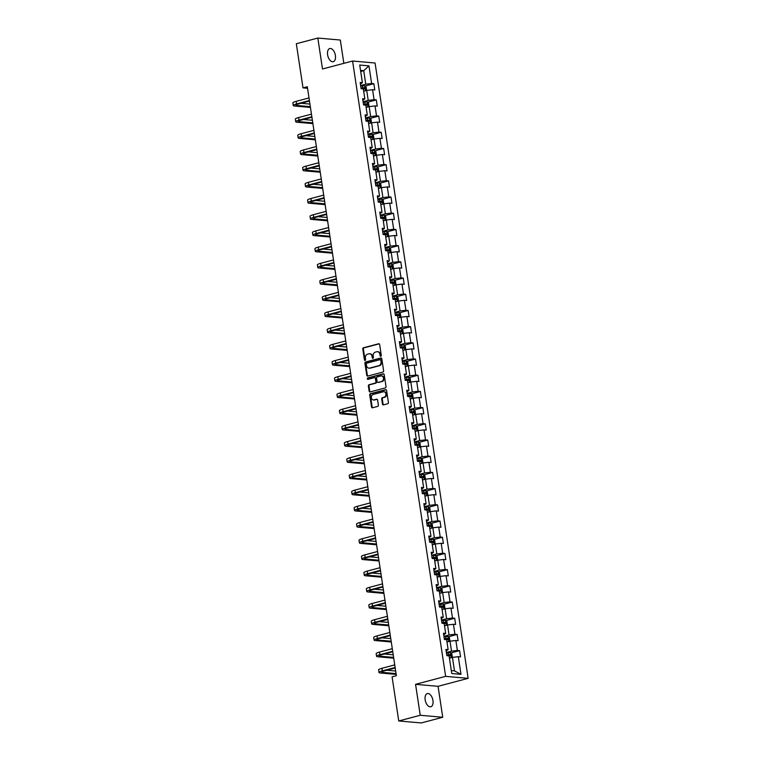 <?xml version="1.0" encoding="UTF-8"?>
<svg xmlns="http://www.w3.org/2000/svg" width="761" height="761" viewBox="0 0 761 761"><rect width="100%" height="100%" fill="white"/><g stroke="black" fill="none" stroke-linecap="round" stroke-linejoin="round"><path stroke-width="1.14" d="M380.804 356.262A0.732 0.599 -85 0 0 381.29 355.397L379.653 344.562A1.046 0.856 -85 0 0 378.655 343.763L363.473 347.787A1.046 0.856 -85 0 0 362.778 349.033L364.414 359.858A0.732 0.599 -85 0 0 365.603 359.553L365.385 358.146A3.339 2.74 -85 0 1 367.592 354.169L368.857 353.836A3.339 2.74 -85 0 1 369.646 353.77A3.339 2.74 -85 0 1 372.053 356.386L372.262 357.784A0.732 0.599 -85 0 0 373.442 357.47L373.232 356.072A3.339 2.74 -85 0 1 375.439 352.096L376.705 351.753A3.339 2.74 -85 0 1 377.494 351.687A3.339 2.74 -85 0 1 379.891 354.303L380.11 355.701A0.732 0.599 -85 0 0 380.804 356.262M432.952 700.51A6.811 3.748 75.2 0 0 427.311 693.585A6.811 3.748 75.2 0 0 425.161 699.825A6.811 3.748 75.2 0 0 430.802 706.76A6.811 3.748 75.2 0 0 432.952 700.51M335.392 55.477A6.811 3.748 75.2 0 0 329.76 48.552A6.811 3.748 75.2 0 0 327.611 54.792A6.811 3.748 75.2 0 0 333.251 61.717A6.811 3.748 75.2 0 0 335.392 55.477M382.469 404.081A1.046 0.856 -85 0 0 383.468 404.881L387.72 403.749A1.046 0.856 -85 0 0 388.414 402.502L386.598 390.479A1.046 0.856 -85 0 0 385.599 389.68L370.417 393.703A1.046 0.856 -85 0 0 369.722 394.949L371.539 406.973A1.046 0.856 -85 0 0 372.538 407.772L377.684 406.412A1.046 0.856 -85 0 0 378.379 405.166L377.599 400.02A1.046 0.856 -85 0 0 376.6 399.221L374.051 399.896A2.797 2.293 -85 0 1 373.394 399.953A2.797 2.293 -85 0 1 371.339 397.375A2.797 2.293 -85 0 1 373.223 394.445L383.221 391.801A2.797 2.293 -85 0 1 383.877 391.744A2.797 2.293 -85 0 1 385.922 394.322A2.797 2.293 -85 0 1 384.048 397.252L382.374 397.689A1.046 0.856 -85 0 0 381.689 398.935L382.469 404.081L383.078 404.139A1.046 0.856 -85 0 0 383.534 404.862M415.563 684.329L420.243 715.273L398.754 720.962L421.261 722.95L442.74 717.262L438.06 686.317L468.139 678.346L445.632 676.358L415.563 684.329L438.06 686.317M343.848 63.334L340.319 40.038L317.822 38.05L322.502 68.994L352.571 61.023L445.632 676.358M317.822 38.05L296.333 43.738L303.011 87.876L307.539 88.276M398.754 720.962L392.086 676.833L396.376 675.701L307.311 86.735L303.011 87.876M382.926 372.053A1.046 0.856 -85 0 0 383.62 370.807L381.803 358.783A1.046 0.856 -85 0 0 380.804 357.984L365.622 362.008A1.046 0.856 -85 0 0 364.928 363.254L366.754 375.278A1.046 0.856 -85 0 0 367.744 376.077L382.926 372.053M384.2 374.631L386.017 386.655A1.046 0.856 -85 0 1 385.323 387.901L370.141 391.925A1.046 0.856 -85 0 1 369.142 391.125L368.372 385.979A1.046 0.856 -85 0 1 369.056 384.733L375.211 383.106A1.046 0.856 -85 0 0 375.905 381.86L375.392 378.445A1.046 0.856 -85 0 0 374.393 377.656L367.982 379.349A0.732 0.599 -85 0 1 367.763 377.922L383.202 373.832A1.046 0.856 -85 0 1 384.2 374.631M468.139 678.346L375.078 63.011L352.571 61.023M459.596 650.645L457.38 650.455L455.868 640.486L458.093 640.676L457.152 634.446L454.926 634.255L453.423 624.286L455.639 624.477L454.697 618.246L452.481 618.056L450.969 608.087L453.195 608.277L452.253 602.046L450.027 601.856L448.524 591.887L450.74 592.087L449.799 585.856L447.582 585.656L446.07 575.687L448.296 575.887L447.344 569.656L445.128 569.456L443.625 559.487L445.841 559.687L444.9 553.456L442.683 553.257L441.171 543.287L443.387 543.487L442.445 537.256L440.229 537.057L438.726 527.097L440.942 527.287L440.001 521.057L437.784 520.866L436.272 510.897L438.488 511.088L437.546 504.857L435.33 504.667L433.818 494.698L436.043 494.888L435.102 488.657L432.876 488.467L431.373 478.498L433.589 478.688L432.648 472.467L430.431 472.267L428.919 462.298L431.145 462.498L430.203 456.267L427.977 456.067L426.474 446.098L428.69 446.298L427.749 440.067L425.532 439.868L424.02 429.898L426.246 430.098L425.304 423.867L423.078 423.668L421.575 413.699L423.791 413.898L422.85 407.668L420.633 407.468L419.121 397.508L421.347 397.699L420.405 391.468L418.179 391.278L416.676 381.309L418.892 381.499L417.951 375.268L415.734 375.078L414.222 365.109L416.448 365.299L415.506 359.068L413.28 358.878L411.777 348.909L413.994 349.109L413.052 342.878L410.835 342.678L409.323 332.709L411.539 332.909L410.598 326.678L408.381 326.479L406.878 316.509L409.095 316.709L408.153 310.478L405.936 310.279L404.424 300.31L406.64 300.509L405.699 294.279L403.482 294.079L401.979 284.11L404.196 284.31L403.254 278.079L401.028 277.889L399.525 267.92L401.741 268.11L400.8 261.879L398.583 261.689L397.071 251.72L399.297 251.91L398.355 245.679L396.129 245.489L394.626 235.52L396.842 235.71L395.901 229.489L393.684 229.289L392.172 219.32L394.398 219.52L393.456 213.289L391.23 213.09L389.727 203.12L391.944 203.32L391.002 197.089L388.785 196.89L387.273 186.921L389.499 187.12L388.557 180.89L386.331 180.69L384.828 170.721L387.045 170.921L386.103 164.69L383.886 164.49L382.374 154.531L384.6 154.721L383.658 148.49L381.432 148.3L379.929 138.331L382.146 138.521L381.204 132.29L378.988 132.1L377.475 122.131L379.701 122.321L378.75 116.091L376.533 115.9L375.03 105.931L377.247 106.131L376.305 99.9L374.089 99.701L372.576 89.731L374.793 89.931L373.851 83.7L371.634 83.501L368.961 65.846L359.725 65.037L362.388 82.683L360.172 82.492L361.114 88.723L363.33 88.913L364.842 98.882L362.617 98.692L363.568 104.923L365.784 105.113L367.287 115.082L365.071 114.892L366.012 121.123L368.229 121.313L369.741 131.282L367.525 131.082L368.467 137.313L370.683 137.513L372.186 147.482L369.97 147.282L370.911 153.513L373.128 153.712L374.64 163.682L372.424 163.482L373.366 169.713L375.582 169.912L377.095 179.881L374.869 179.682L375.81 185.912L378.036 186.112L379.539 196.081L377.323 195.881L378.265 202.112L380.481 202.302L381.993 212.271L379.768 212.081L380.709 218.312L382.935 218.502L384.438 228.471L382.222 228.281L383.163 234.512L385.38 234.702L386.892 244.671L384.666 244.481L385.608 250.702L387.834 250.902L389.337 260.871L387.121 260.671L388.062 266.902L390.279 267.101L391.791 277.071L389.565 276.871L390.507 283.102L392.733 283.301L394.236 293.27L392.02 293.071L392.961 299.301L395.178 299.501L396.69 309.47L394.464 309.27L395.406 315.501L397.632 315.701L399.135 325.66L396.919 325.47L397.86 331.701L400.077 331.891L401.589 341.86L399.373 341.67L400.315 347.901L402.531 348.091L404.034 358.06L401.818 357.87L402.759 364.1L404.976 364.291L406.488 374.26L404.272 374.06L405.213 380.291L407.43 380.49L408.933 390.46L406.716 390.26L407.658 396.491L409.884 396.69L411.387 406.659L409.171 406.46L410.112 412.69L412.329 412.89L413.841 422.859L411.615 422.659L412.557 428.89L414.783 429.09L416.286 439.059L414.07 438.859L415.011 445.09L417.228 445.28L418.74 455.249L416.514 455.059L417.456 461.29L419.682 461.48L421.185 471.449L418.969 471.259L419.91 477.489L422.127 477.68L423.639 487.649L421.413 487.459L422.355 493.689L424.581 493.879L426.084 503.849L423.867 503.649L424.809 509.88L427.026 510.079L428.538 520.048L426.312 519.849L427.254 526.079L429.48 526.279L430.983 536.248L428.766 536.048L429.708 542.279L431.925 542.479L433.437 552.448L431.211 552.248L432.162 558.479L434.379 558.679L435.882 568.638L433.665 568.448L434.607 574.679L436.824 574.869L438.336 584.838L436.12 584.648L437.061 590.878L439.278 591.069L440.781 601.038L438.564 600.848L439.506 607.078L441.722 607.268L443.235 617.238L441.019 617.047L441.96 623.269L444.177 623.468L445.68 633.437L443.463 633.238L444.405 639.468L446.631 639.668L448.134 649.637L445.917 649.437L446.859 655.668L449.076 655.868L451.749 673.514L460.985 674.332L458.322 656.676L460.538 656.876L459.596 650.645L450.845 652.967M446.973 641.98L449.998 641.181L451.511 651.15L446.374 652.51M446.155 651.016L448.134 649.637M451.511 651.15L457.38 650.455M449.998 641.181L455.868 640.486M444.529 625.78L447.554 624.981L449.057 634.95L443.929 636.31M443.701 634.817L445.68 633.437M449.057 634.95L454.926 634.255M447.554 624.981L453.423 624.286M442.274 609.532L445.099 608.781L446.612 618.75L441.475 620.11M441.256 618.626L443.235 617.238M446.612 618.75L452.481 618.056M445.099 608.781L450.969 608.087M439.63 593.38L442.655 592.581L444.158 602.55L439.03 603.911M438.802 602.427L440.781 601.038M444.158 602.55L450.027 601.856M442.655 592.581L448.524 591.887M437.375 577.133L440.2 576.381L441.713 586.351L436.576 587.711M436.357 586.227L438.336 584.838M441.713 586.351L447.582 585.656M440.2 576.381L446.07 575.687M434.731 560.99L437.756 560.182L439.259 570.151L434.131 571.511M433.903 570.027L435.882 568.638M439.259 570.151L445.128 569.456M437.756 560.182L443.625 559.487M432.277 544.79L435.302 543.991L436.814 553.96L431.677 555.311M431.458 553.827L433.437 552.448M436.814 553.96L442.683 553.257M435.302 543.991L441.171 543.287M429.832 528.591L432.847 527.792L434.36 537.761L429.233 539.121M429.004 537.627L430.983 536.248M434.36 537.761L440.229 537.057M432.847 527.792L438.726 527.097M427.378 512.391L430.403 511.592L431.906 521.561L426.778 522.921M426.56 521.428L428.538 520.048M431.906 521.561L437.784 520.866M430.403 511.592L436.272 510.897M425.123 496.143L427.948 495.392L429.461 505.361L424.334 506.721M424.105 505.237L426.084 503.849M429.461 505.361L435.33 504.667M427.948 495.392L433.818 494.698M422.479 479.991L425.504 479.192L427.007 489.161L421.879 490.522M421.651 489.038L423.639 487.649M427.007 489.161L432.876 488.467M425.504 479.192L431.373 478.498M420.224 463.744L423.049 462.992L424.562 472.962L419.435 474.322M419.206 472.838L421.185 471.449M424.562 472.962L430.431 472.267M423.049 462.992L428.919 462.298M417.58 447.601L420.605 446.793L422.108 456.762L416.98 458.122M416.752 456.638L418.74 455.249M422.108 456.762L427.977 456.067M420.605 446.793L426.474 446.098M415.125 431.401L418.15 430.602L419.663 440.562L414.526 441.922M414.307 440.438L416.286 439.059M419.663 440.562L425.532 439.868M418.15 430.602L424.02 429.898M412.681 415.202L415.706 414.403L417.209 424.372L412.082 425.722M411.853 424.238L413.841 422.859M417.209 424.372L423.078 423.668M415.706 414.403L421.575 413.699M410.227 399.002L413.252 398.203L414.764 408.172L409.627 409.532M409.408 408.039L411.387 406.659M414.764 408.172L420.633 407.468M413.252 398.203L419.121 397.508M407.782 382.802L410.807 382.003L412.31 391.972L407.183 393.332M406.954 391.839L408.933 390.46M412.31 391.972L418.179 391.278M410.807 382.003L416.676 381.309M405.328 366.602L408.353 365.803L409.865 375.772L404.728 377.133M404.51 375.649L406.488 374.26M409.865 375.772L415.734 375.078M408.353 365.803L414.222 365.109M402.883 350.402L405.908 349.603L407.411 359.572L402.284 360.933M402.055 359.449L404.034 358.06M407.411 359.572L413.28 358.878M405.908 349.603L411.777 348.909M400.429 334.212L403.454 333.404L404.966 343.373L399.829 344.733M399.611 343.249L401.589 341.86M404.966 343.373L410.835 342.678M403.454 333.404L409.323 332.709M397.984 318.012L401.009 317.204L402.512 327.173L397.385 328.533M397.156 327.049L399.135 325.66M402.512 327.173L408.381 326.479M401.009 317.204L406.878 316.509M395.53 301.813L398.555 301.014L400.058 310.973L394.93 312.333M394.712 310.849L396.69 309.47M400.058 310.973L405.936 310.279M398.555 301.014L404.424 300.31M393.085 285.613L396.101 284.814L397.613 294.783L392.486 296.143M392.257 294.65L394.236 293.27M397.613 294.783L403.482 294.079M396.101 284.814L401.979 284.11M390.831 269.365L393.656 268.614L395.159 278.583L390.032 279.943M389.803 278.45L391.791 277.071M395.159 278.583L401.028 277.889M393.656 268.614L399.525 267.92M388.177 253.213L391.202 252.414L392.714 262.383L387.587 263.744M387.359 262.25L389.337 260.871M392.714 262.383L398.583 261.689M391.202 252.414L397.071 251.72M385.932 236.966L388.757 236.214L390.26 246.184L385.133 247.544M384.904 246.06L386.892 244.671M390.26 246.184L396.129 245.489M388.757 236.214L394.626 235.52M383.278 220.814L386.303 220.015L387.815 229.984L382.688 231.344M382.46 229.86L384.438 228.471M387.815 229.984L393.684 229.289M386.303 220.015L392.172 219.32M380.833 204.623L383.858 203.815L385.361 213.784L380.234 215.144M380.005 213.66L381.993 212.271M385.361 213.784L391.23 213.09M383.858 203.815L389.727 203.12M378.379 188.424L381.404 187.615L382.916 197.584L377.779 198.944M377.561 197.46L379.539 196.081M382.916 197.584L388.785 196.89M381.404 187.615L387.273 186.921M375.934 172.224L378.959 171.425L380.462 181.394L375.335 182.745M375.106 181.261L377.095 179.881M380.462 181.394L386.331 180.69M378.959 171.425L384.828 170.721M373.68 155.976L376.505 155.225L378.017 165.194L372.88 166.554M372.662 165.061L374.64 163.682M378.017 165.194L383.886 164.49M376.505 155.225L382.374 154.531M371.035 139.824L374.06 139.025L375.563 148.994L370.436 150.355M370.207 148.861L372.186 147.482M375.563 148.994L381.432 148.3M374.06 139.025L379.929 138.331M368.581 123.624L371.606 122.825L373.118 132.794L367.982 134.155M367.763 132.671L369.741 131.282M373.118 132.794L378.988 132.1M371.606 122.825L377.475 122.131M366.136 107.425L369.161 106.626L370.664 116.595L365.537 117.955M365.309 116.471L367.287 115.082M370.664 116.595L376.533 115.9M369.161 106.626L375.03 105.931M363.682 91.234L366.707 90.426L368.219 100.395L363.083 101.755M362.864 100.271L364.842 98.882M368.219 100.395L374.089 99.701M366.707 90.426L372.576 89.731M360.695 71.505L363.72 70.697L365.765 84.195L360.638 85.555M360.41 84.071L362.388 82.683M365.765 84.195L371.634 83.501M360.533 70.421L363.72 70.697L368.961 65.846M420.243 715.273L442.74 717.262M451.302 670.593L454.488 670.879L452.453 657.38L449.428 658.179M454.488 670.879L460.985 674.332M452.453 657.38L458.322 656.676M365.099 86.022L373.851 83.7M367.553 102.212L376.305 99.9M369.998 118.412L378.75 116.091M372.452 134.611L381.204 132.29M374.897 150.811L383.658 148.49M377.351 167.011L386.103 164.69M379.796 183.211L388.557 180.89M382.25 199.411L391.002 197.089M384.705 215.601L393.456 213.289M387.149 231.801L395.901 229.489M389.603 248L398.355 245.679M392.048 264.2L400.8 261.879M394.502 280.4L403.254 278.079M396.947 296.6L405.699 294.279M399.401 312.8L408.153 310.478M401.846 328.999L410.598 326.678M404.3 345.19L413.052 342.878M406.745 361.389L415.506 359.068M409.199 377.589L417.951 375.268M411.644 393.789L420.405 391.468M414.098 409.989L422.85 407.668M416.552 426.189L425.304 423.867M418.997 442.388L427.749 440.067M421.451 458.579L430.203 456.267M423.896 474.778L432.648 472.467M426.35 490.978L435.102 488.657M428.795 507.178L437.546 504.857M431.249 523.378L440.001 521.057M433.694 539.578L442.445 537.256M436.148 555.777L444.9 553.456M438.593 571.977L447.344 569.656M441.047 588.167L449.799 585.856M443.492 604.367L452.253 602.046M445.946 620.567L454.697 618.246M448.391 636.767L457.152 634.446M380.947 356.205A0.732 0.599 -85 0 1 380.719 355.758L380.5 354.36A3.339 2.74 -85 0 0 378.093 351.744A3.339 2.74 -85 0 0 377.789 351.734M369.951 353.817A3.339 2.74 -85 0 1 370.255 353.817A3.339 2.74 -85 0 1 372.662 356.433L372.871 357.841A0.732 0.599 -85 0 0 373.099 358.279M379.197 343.839L364.081 347.844A1.046 0.856 -85 0 0 363.387 349.09L365.023 359.915A0.732 0.599 -85 0 0 365.261 360.362M381.347 358.06L366.231 362.065A1.046 0.856 -85 0 0 365.537 363.301L367.354 375.335A1.046 0.856 -85 0 0 367.82 376.058M380.785 360.219A0.732 0.599 -85 0 0 380.091 359.658L366.764 363.187A0.732 0.599 -85 0 0 366.279 364.062L366.507 365.537A3.339 2.74 -85 0 0 368.914 368.153A3.339 2.74 -85 0 0 369.694 368.086L378.807 365.67A3.339 2.74 -85 0 0 381.014 361.694L380.785 360.219L381.394 360.267A0.732 0.599 -85 0 0 380.7 359.715M369.218 368.162A3.339 2.74 -85 0 0 369.523 368.21A3.339 2.74 -85 0 0 370.303 368.134L369.694 368.086M381.394 360.267L381.622 361.751A3.339 2.74 -85 0 1 379.416 365.727L370.303 368.134M375.002 377.703A1.046 0.856 -85 0 1 376.001 378.502L376.514 381.917A1.046 0.856 -85 0 1 375.82 383.163L369.665 384.79A1.046 0.856 -85 0 0 368.98 386.036L369.751 391.183A1.046 0.856 -85 0 0 370.217 391.905M383.744 373.908L368.372 377.979A0.732 0.599 -85 0 0 368.143 379.311M381.603 381.413A2.797 2.293 -85 0 0 383.487 378.483A2.797 2.293 -85 0 0 381.442 375.905A2.797 2.293 -85 0 0 380.776 375.963L377.256 376.895A1.046 0.856 -85 0 0 376.571 378.131L377.085 381.546A1.046 0.856 -85 0 0 378.084 382.345L382.212 381.47A2.797 2.293 -85 0 0 384.096 378.54A2.797 2.293 -85 0 0 382.041 375.953A2.797 2.293 -85 0 0 381.737 375.953M378.207 382.355A1.046 0.856 -85 0 0 378.693 382.403L378.084 382.345M382.212 381.47L378.693 382.403M384.181 391.791A2.797 2.293 -85 0 1 384.486 391.791A2.797 2.293 -85 0 1 386.531 394.379A2.797 2.293 -85 0 1 384.647 397.299L382.983 397.746A1.046 0.856 -85 0 0 382.298 398.992L383.078 404.139M373.699 399.963A2.797 2.293 -85 0 0 374.003 400.01A2.797 2.293 -85 0 0 374.659 399.953L374.051 399.896M377.142 399.297L374.659 399.953M386.141 389.756L371.026 393.76A1.046 0.856 -85 0 0 370.331 395.007L372.148 407.03A1.046 0.856 -85 0 0 372.605 407.753M365.699 90.702L366.545 89.95L366.079 86.83L364.7 85.689L360.714 86.098M365.071 90.863L363.644 90.968M363.349 88.989L364.633 88.894L364.443 87.648L361.018 88.067M361.047 88.286L363.206 87.972L363.397 89.218M310.44 107.425L294.707 106.036A7.981 1.303 -8.6 0 1 293.251 105.522L292.861 102.925A7.981 1.303 -8.6 0 1 296.191 101.337L309.004 97.941M293.251 105.522A7.981 1.303 -8.6 0 1 296.59 103.934L309.394 100.538M309.47 101.051L298.112 104.067A5.317 0.866 171.4 0 0 295.886 105.132A5.317 0.866 171.4 0 0 296.857 105.475L310.317 106.654M301.061 103.277L309.927 104.067M368.143 106.892L368.999 106.14L368.524 103.03L367.154 101.888L363.168 102.288M367.515 107.063L366.089 107.158M365.794 105.189L367.078 105.094L366.888 103.848L363.463 104.267M363.501 104.485L365.651 104.171L365.841 105.418M370.597 123.092L371.444 122.34L370.978 119.23L369.599 118.079L365.613 118.488M369.97 123.263L368.543 123.358M368.248 121.389L369.532 121.294L369.342 120.048L365.917 120.466M365.946 120.685L368.105 120.371L368.295 121.617M312.885 123.624L297.151 122.236A7.981 1.303 -8.6 0 1 295.706 121.722L295.316 119.125A7.981 1.303 -8.6 0 1 298.645 117.536L311.449 114.14M295.706 121.722A7.981 1.303 -8.6 0 1 299.035 120.124L311.839 116.737M311.924 117.251L300.557 120.267A5.317 0.866 171.4 0 0 298.341 121.322A5.317 0.866 171.4 0 0 299.301 121.665L312.771 122.854M303.515 119.477L312.381 120.257M315.339 139.824L299.606 138.435A7.981 1.303 -8.6 0 1 298.16 137.922L297.76 135.325A7.981 1.303 -8.6 0 1 301.099 133.727L313.903 130.34M298.16 137.922A7.981 1.303 -8.6 0 1 301.489 136.324L314.293 132.937M314.369 133.451L303.011 136.457A5.317 0.866 171.4 0 0 300.785 137.522A5.317 0.866 171.4 0 0 301.756 137.865L315.216 139.054M305.96 135.677L314.826 136.457M373.042 139.292L373.898 138.54L373.423 135.429L372.053 134.278L368.067 134.687M372.414 139.463L370.997 139.558M370.693 137.589L371.977 137.484L371.787 136.238L368.362 136.666M368.4 136.885L370.55 136.571L370.74 137.817M375.496 155.491L376.353 154.74L375.877 151.629L374.507 150.478L370.512 150.887M374.869 155.653L373.442 155.758M373.147 153.789L374.431 153.684L374.241 152.438L370.816 152.856M370.845 153.085L373.004 152.771L373.194 154.017M377.941 171.691L378.797 170.94L378.331 167.82L376.952 166.678L372.966 167.087M377.313 171.853L375.896 171.957M375.592 169.988L376.876 169.884L376.685 168.638L373.261 169.056M373.299 169.284L375.449 168.971L375.639 170.217M317.784 156.024L302.05 154.635A7.981 1.303 -8.6 0 1 300.605 154.122L300.215 151.525A7.981 1.303 -8.6 0 1 303.544 149.927L316.348 146.54M300.605 154.122A7.981 1.303 -8.6 0 1 303.934 152.523L316.747 149.127M316.823 149.651L305.456 152.657A5.317 0.866 171.4 0 0 303.239 153.722A5.317 0.866 171.4 0 0 304.2 154.064L317.67 155.254M308.414 151.877L317.28 152.657M320.238 172.224L304.505 170.835A7.981 1.303 -8.6 0 1 303.059 170.321L302.659 167.724A7.981 1.303 -8.6 0 1 305.998 166.126L318.802 162.73M303.059 170.321A7.981 1.303 -8.6 0 1 306.388 168.723L319.192 165.327M319.268 165.85L307.91 168.856A5.317 0.866 171.4 0 0 305.684 169.922A5.317 0.866 171.4 0 0 306.654 170.264L320.115 171.453M310.859 168.076L319.725 168.856M322.683 188.424L306.949 187.035A7.981 1.303 -8.6 0 1 305.503 186.521L305.113 183.924A7.981 1.303 -8.6 0 1 308.443 182.326L321.247 178.93M305.503 186.521A7.981 1.303 -8.6 0 1 308.833 184.923L321.646 181.527M321.722 182.05L310.355 185.056A5.317 0.866 171.4 0 0 308.138 186.122A5.317 0.866 171.4 0 0 309.099 186.464L322.569 187.653M313.313 184.276L322.179 185.056M325.137 204.614L309.404 203.235A7.981 1.303 -8.6 0 1 307.958 202.721L307.558 200.124A7.981 1.303 -8.6 0 1 310.897 198.526L323.701 195.13M307.958 202.721A7.981 1.303 -8.6 0 1 311.287 201.123L324.091 197.727M324.167 198.241L312.809 201.256A5.317 0.866 171.4 0 0 310.583 202.321A5.317 0.866 171.4 0 0 311.553 202.664L325.014 203.853M315.767 200.476L324.624 201.256M327.582 220.814L311.848 219.434A7.981 1.303 -8.6 0 1 310.402 218.911L310.012 216.324A7.981 1.303 -8.6 0 1 313.342 214.726L326.146 211.33M310.402 218.911A7.981 1.303 -8.6 0 1 313.732 217.323L326.545 213.927M326.621 214.44L315.254 217.456A5.317 0.866 171.4 0 0 313.037 218.521A5.317 0.866 171.4 0 0 313.998 218.864L327.468 220.043M318.212 216.666L327.078 217.456M330.036 237.013L314.303 235.625A7.981 1.303 -8.6 0 1 312.857 235.111L312.457 232.514A7.981 1.303 -8.6 0 1 315.796 230.925L328.6 227.529M312.857 235.111A7.981 1.303 -8.6 0 1 316.186 233.522L328.99 230.126M329.066 230.64L317.708 233.656A5.317 0.866 171.4 0 0 315.482 234.721A5.317 0.866 171.4 0 0 316.452 235.063L329.922 236.243M320.666 232.866L329.523 233.646M332.481 253.213L316.757 251.824A7.981 1.303 -8.6 0 1 315.301 251.311L314.911 248.714A7.981 1.303 -8.6 0 1 318.241 247.125L331.054 243.729M315.301 251.311A7.981 1.303 -8.6 0 1 318.64 249.713L331.444 246.326M331.52 246.84L320.153 249.855A5.317 0.866 171.4 0 0 317.936 250.911A5.317 0.866 171.4 0 0 318.897 251.254L332.367 252.443M323.111 249.066L331.977 249.846M334.935 269.413L319.201 268.024A7.981 1.303 -8.6 0 1 317.756 267.511L317.366 264.914A7.981 1.303 -8.6 0 1 320.695 263.316L333.499 259.929M317.756 267.511A7.981 1.303 -8.6 0 1 321.085 265.912L333.889 262.526M333.974 263.04L322.607 266.046A5.317 0.866 171.4 0 0 320.381 267.111A5.317 0.866 171.4 0 0 321.351 267.453L334.821 268.643M325.565 265.266L334.421 266.046M337.38 285.613L321.656 284.224A7.981 1.303 -8.6 0 1 320.2 283.71L319.81 281.113A7.981 1.303 -8.6 0 1 323.14 279.515L335.953 276.129M320.2 283.71A7.981 1.303 -8.6 0 1 323.539 282.112L336.343 278.716M336.419 279.239L325.052 282.245A5.317 0.866 171.4 0 0 322.835 283.311A5.317 0.866 171.4 0 0 323.796 283.653L337.266 284.842M328.01 281.465L336.876 282.245M339.834 301.813L324.1 300.424A7.981 1.303 -8.6 0 1 322.654 299.91L322.264 297.313A7.981 1.303 -8.6 0 1 325.594 295.715L338.398 292.319M322.654 299.91A7.981 1.303 -8.6 0 1 325.984 298.312L338.788 294.916M338.873 295.439L327.506 298.445A5.317 0.866 171.4 0 0 325.28 299.511A5.317 0.866 171.4 0 0 326.25 299.853L339.72 301.042M330.464 297.665L339.32 298.445M342.279 318.012L326.555 316.624A7.981 1.303 -8.6 0 1 325.099 316.11L324.709 313.513A7.981 1.303 -8.6 0 1 328.039 311.915L340.852 308.519M325.099 316.11A7.981 1.303 -8.6 0 1 328.438 314.512L341.242 311.116M341.318 311.63L329.96 314.645A5.317 0.866 171.4 0 0 327.734 315.71A5.317 0.866 171.4 0 0 328.695 316.053L342.165 317.242M332.909 313.865L341.775 314.645M344.733 334.203L328.999 332.823A7.981 1.303 -8.6 0 1 327.553 332.31L327.163 329.713A7.981 1.303 -8.6 0 1 330.493 328.115L343.297 324.719M327.553 332.31A7.981 1.303 -8.6 0 1 330.883 330.712L343.687 327.316M343.772 327.829L332.405 330.845A5.317 0.866 171.4 0 0 330.188 331.91A5.317 0.866 171.4 0 0 331.149 332.253L344.619 333.442M335.363 330.065L344.229 330.845M347.187 350.402L331.454 349.014A7.981 1.303 -8.6 0 1 329.998 348.5L329.608 345.913A7.981 1.303 -8.6 0 1 332.938 344.314L345.751 340.918M329.998 348.5A7.981 1.303 -8.6 0 1 333.337 346.911L346.141 343.515M346.217 344.029L334.859 347.045A5.317 0.866 171.4 0 0 332.633 348.11A5.317 0.866 171.4 0 0 333.603 348.452L347.064 349.632M337.808 346.255L346.674 347.045M349.632 366.602L333.898 365.213A7.981 1.303 -8.6 0 1 332.452 364.7L332.062 362.103A7.981 1.303 -8.6 0 1 335.392 360.514L348.196 357.118M332.452 364.7A7.981 1.303 -8.6 0 1 335.782 363.111L348.595 359.715M348.671 360.229L337.304 363.244A5.317 0.866 171.4 0 0 335.087 364.3A5.317 0.866 171.4 0 0 336.048 364.643L349.518 365.832M340.262 362.455L349.128 363.235M352.086 382.802L336.352 381.413A7.981 1.303 -8.6 0 1 334.907 380.9L334.507 378.303A7.981 1.303 -8.6 0 1 337.846 376.705L350.65 373.318M334.907 380.9A7.981 1.303 -8.6 0 1 338.236 379.301L351.04 375.915M351.116 376.429L339.758 379.435A5.317 0.866 171.4 0 0 337.532 380.5A5.317 0.866 171.4 0 0 338.502 380.842L351.963 382.032M342.707 378.655L351.572 379.435M354.531 399.002L338.797 397.613A7.981 1.303 -8.6 0 1 337.351 397.099L336.961 394.502A7.981 1.303 -8.6 0 1 340.291 392.904L353.094 389.518M337.351 397.099A7.981 1.303 -8.6 0 1 340.681 395.501L353.494 392.115M353.57 392.628L342.203 395.634A5.317 0.866 171.4 0 0 339.986 396.7A5.317 0.866 171.4 0 0 340.947 397.042L354.417 398.231M345.161 394.854L354.027 395.634M356.985 415.202L341.251 413.813A7.981 1.303 -8.6 0 1 339.806 413.299L339.406 410.702A7.981 1.303 -8.6 0 1 342.745 409.104L355.549 405.708M339.806 413.299A7.981 1.303 -8.6 0 1 343.135 411.701L355.939 408.305M356.015 408.828L344.657 411.834A5.317 0.866 171.4 0 0 342.431 412.9A5.317 0.866 171.4 0 0 343.401 413.242L356.861 414.431M347.606 411.054L356.471 411.834M359.43 431.401L343.696 430.013A7.981 1.303 -8.6 0 1 342.25 429.499L341.86 426.902A7.981 1.303 -8.6 0 1 345.19 425.304L357.993 421.908M342.25 429.499A7.981 1.303 -8.6 0 1 345.58 427.901L358.393 424.505M358.469 425.028L347.102 428.034A5.317 0.866 171.4 0 0 344.885 429.099A5.317 0.866 171.4 0 0 345.846 429.442L359.316 430.631M350.06 427.254L358.926 428.034M361.884 447.592L346.15 446.212A7.981 1.303 -8.6 0 1 344.704 445.699L344.305 443.102A7.981 1.303 -8.6 0 1 347.644 441.504L360.448 438.108M344.704 445.699A7.981 1.303 -8.6 0 1 348.034 444.101L360.838 440.705M360.914 441.218L349.556 444.234A5.317 0.866 171.4 0 0 347.33 445.299A5.317 0.866 171.4 0 0 348.3 445.642L361.77 446.831M352.514 443.454L361.37 444.234M380.395 187.891L381.251 187.139L380.776 184.019L379.406 182.878L375.411 183.287M379.768 188.053L378.341 188.157M378.046 186.179L379.33 186.084L379.14 184.837L375.715 185.256M375.744 185.484L377.903 185.161L378.093 186.407M382.84 204.091L383.696 203.339L383.23 200.219L381.851 199.078L377.865 199.487M382.212 204.252L380.795 204.357M380.49 202.378L381.775 202.283L381.584 201.037L378.16 201.456M378.198 201.675L380.348 201.361L380.538 202.607M385.294 220.281L386.15 219.529L385.675 216.419L384.305 215.277L380.31 215.677M384.666 220.452L383.24 220.557M382.945 218.578L384.229 218.483L384.039 217.237L380.614 217.656M380.643 217.874L382.802 217.56L382.992 218.807M387.739 236.481L388.595 235.729L388.129 232.619L386.75 231.468L382.764 231.877M387.111 236.652L385.694 236.747M385.389 234.778L386.674 234.683L386.493 233.437L383.059 233.855M383.097 234.074L385.256 233.76L385.437 235.006M390.193 252.681L391.049 251.929L390.574 248.818L389.204 247.667L385.218 248.076M389.565 252.852L388.139 252.947M387.844 250.978L389.128 250.873L388.938 249.627L385.513 250.055M385.542 250.274L387.701 249.96L387.891 251.206M392.638 268.88L393.494 268.129L393.028 265.018L391.649 263.867L387.663 264.276M392.01 269.052L390.593 269.147M390.288 267.178L391.573 267.073L391.392 265.827L387.958 266.245M387.996 266.474L390.155 266.16L390.336 267.406M395.092 285.08L395.948 284.329L395.473 281.209L394.103 280.067L390.117 280.476M394.464 285.242L393.037 285.346M392.743 283.377L394.027 283.273L393.837 282.027L390.412 282.445M390.45 282.673L392.6 282.36L392.79 283.606M397.537 301.28L398.393 300.528L397.927 297.408L396.548 296.267L392.562 296.676M396.919 301.442L395.492 301.546M395.187 299.577L396.471 299.473L396.291 298.226L392.866 298.645M392.895 298.873L395.054 298.559L395.235 299.796M399.991 317.48L400.847 316.728L400.372 313.608L399.002 312.467L395.016 312.876M399.363 317.641L397.936 317.746M397.642 315.767L398.926 315.672L398.735 314.426L395.311 314.845M395.349 315.064L397.499 314.75L397.689 315.996M402.445 333.679L403.292 332.928L402.826 329.808L401.447 328.666L397.461 329.075M401.818 333.841L400.391 333.946M400.096 331.967L401.38 331.872L401.19 330.626L397.765 331.045M397.794 331.263L399.953 330.949L400.143 332.196M404.89 349.87L405.746 349.118L405.271 346.008L403.901 344.866L399.915 345.266M404.262 350.041L402.835 350.146M402.54 348.167L403.825 348.072L403.634 346.826L400.21 347.244M400.248 347.463L402.398 347.149L402.588 348.395M407.344 366.07L408.191 365.318L407.725 362.207L406.355 361.056L402.36 361.465M406.716 366.241L405.29 366.336M404.995 364.367L406.279 364.272L406.089 363.026L402.664 363.444M402.693 363.663L404.852 363.349L405.042 364.595M409.789 382.269L410.645 381.518L410.169 378.407L408.8 377.256L404.814 377.665M409.161 382.441L407.744 382.536M407.439 380.567L408.724 380.462L408.533 379.216L405.109 379.644M405.147 379.863L407.297 379.549L407.487 380.795M412.243 398.469L413.099 397.718L412.624 394.607L411.254 393.456L407.259 393.865M411.615 398.631L410.189 398.735M409.894 396.766L411.178 396.662L410.988 395.416L407.563 395.834M407.592 396.062L409.751 395.749L409.941 396.995M414.688 414.669L415.544 413.917L415.078 410.797L413.699 409.656L409.713 410.065M414.06 414.831L412.643 414.935M412.338 412.966L413.623 412.862L413.432 411.615L410.008 412.034M410.046 412.262L412.196 411.948L412.386 413.194M417.142 430.869L417.998 430.117L417.523 426.997L416.181 425.884L412.158 426.265M416.514 431.03L415.087 431.135M414.793 429.156L416.077 429.061L415.887 427.815L412.462 428.234M412.491 428.462L414.65 428.139L414.84 429.385M416.181 425.884L416.942 430.916M419.587 447.068L420.443 446.317L419.977 443.197L418.598 442.055L414.612 442.464M418.959 447.23L417.542 447.335M417.237 445.356L418.521 445.261L418.331 444.015L414.907 444.434M414.945 444.652L417.095 444.338L417.285 445.585M422.041 463.259L422.897 462.517L422.422 459.397L421.08 458.284L417.066 458.655M421.413 463.43L419.986 463.535M419.692 461.556L420.976 461.461L420.785 460.215L417.361 460.633M417.389 460.852L419.549 460.538L419.739 461.784M421.08 458.284L421.841 463.316M424.486 479.459L425.342 478.707L424.876 475.596L423.497 474.445L419.511 474.854M423.858 479.63L422.441 479.725M422.136 477.756L423.42 477.661L423.24 476.415L419.806 476.833M419.844 477.052L422.003 476.738L422.184 477.984M426.94 495.658L427.796 494.907L427.321 491.796L425.979 490.674L421.965 491.054M426.312 495.83L424.885 495.925M424.59 493.956L425.875 493.851L425.684 492.605L422.26 493.033M422.288 493.252L424.448 492.938L424.638 494.184M425.979 490.674L426.74 495.715M364.329 463.791L348.595 462.412A7.981 1.303 -8.6 0 1 347.149 461.889L346.759 459.302A7.981 1.303 -8.6 0 1 350.089 457.703L362.892 454.307M347.149 461.889A7.981 1.303 -8.6 0 1 350.479 460.3L363.292 456.904M363.368 457.418L352.001 460.434A5.317 0.866 171.4 0 0 349.784 461.499A5.317 0.866 171.4 0 0 350.745 461.841L364.215 463.03M354.959 459.644L363.825 460.434M366.783 479.991L351.049 478.602A7.981 1.303 -8.6 0 1 349.603 478.089L349.204 475.492A7.981 1.303 -8.6 0 1 352.543 473.903L365.347 470.507M349.603 478.089A7.981 1.303 -8.6 0 1 352.933 476.5L365.737 473.104M365.813 473.618L354.455 476.633A5.317 0.866 171.4 0 0 352.229 477.699A5.317 0.866 171.4 0 0 353.199 478.041L366.669 479.221M357.413 475.844L366.269 476.624M369.228 496.191L353.504 494.802A7.981 1.303 -8.6 0 1 352.048 494.289L351.658 491.692A7.981 1.303 -8.6 0 1 354.987 490.103L367.801 486.707M352.048 494.289A7.981 1.303 -8.6 0 1 355.387 492.69L368.191 489.304M368.267 489.818L356.899 492.833A5.317 0.866 171.4 0 0 354.683 493.889A5.317 0.866 171.4 0 0 355.644 494.231L369.114 495.421M359.858 492.044L368.724 492.824M371.682 512.391L355.948 511.002A7.981 1.303 -8.6 0 1 354.502 510.488L354.112 507.891A7.981 1.303 -8.6 0 1 357.442 506.293L370.246 502.907M354.502 510.488A7.981 1.303 -8.6 0 1 357.832 508.89L370.636 505.504M370.721 506.017L359.354 509.023A5.317 0.866 171.4 0 0 357.128 510.089A5.317 0.866 171.4 0 0 358.098 510.431L371.568 511.62M362.312 508.243L371.168 509.023M429.385 511.858L430.241 511.107L429.775 507.996L428.395 506.845L424.41 507.254M428.757 512.029L427.34 512.124M427.035 510.155L428.319 510.051L428.139 508.805L424.705 509.223M424.743 509.451L426.902 509.138L427.083 510.384M431.839 528.058L432.695 527.306L432.219 524.196L430.85 523.045L426.864 523.454M431.211 528.22L429.784 528.324M429.489 526.355L430.774 526.251L430.583 525.004L427.159 525.423M427.197 525.651L429.347 525.337L429.537 526.583M434.293 544.258L435.14 543.506L434.674 540.386L433.294 539.245L429.309 539.654M433.665 544.419L432.238 544.524M431.944 542.555L433.218 542.45L433.038 541.204L429.613 541.623M429.642 541.851L431.801 541.537L431.991 542.783M436.738 560.457L437.594 559.706L437.118 556.586L435.749 555.444L431.763 555.853M436.11 560.619L434.683 560.724M434.388 558.745L435.673 558.65L435.482 557.404L432.058 557.823M432.096 558.051L434.246 557.727L434.436 558.974M439.192 576.657L440.039 575.906L439.573 572.786L438.193 571.644L434.208 572.053M438.564 576.819L437.137 576.924M436.843 574.945L438.127 574.85L437.936 573.604L434.512 574.022M434.541 574.241L436.7 573.927L436.89 575.173M441.637 592.848L442.493 592.096L442.017 588.985L440.648 587.844L436.662 588.243M441.009 593.019L439.582 593.123M439.287 591.145L440.571 591.05L440.381 589.804L436.957 590.222M436.995 590.441L439.145 590.127L439.335 591.373M444.091 609.047L444.938 608.296L444.472 605.185L443.102 604.034L439.107 604.443M443.463 609.219L442.036 609.314M441.741 607.345L443.026 607.249L442.835 606.003L439.411 606.422M439.439 606.641L441.599 606.327L441.789 607.573M446.536 625.247L447.392 624.496L446.916 621.385L445.546 620.234L441.561 620.643M445.908 625.418L444.491 625.513M444.186 623.544L445.47 623.44L445.28 622.194L441.856 622.622M441.894 622.84L444.044 622.527L444.234 623.773M374.127 528.591L358.402 527.202A7.981 1.303 -8.6 0 1 356.947 526.688L356.557 524.091A7.981 1.303 -8.6 0 1 359.886 522.493L372.7 519.107M356.947 526.688A7.981 1.303 -8.6 0 1 360.286 525.09L373.09 521.694M373.166 522.217L361.798 525.223A5.317 0.866 171.4 0 0 359.582 526.289A5.317 0.866 171.4 0 0 360.543 526.631L374.012 527.82M364.757 524.443L373.622 525.223M376.581 544.79L360.847 543.402A7.981 1.303 -8.6 0 1 359.401 542.888L359.011 540.291A7.981 1.303 -8.6 0 1 362.341 538.693L375.144 535.297M359.401 542.888A7.981 1.303 -8.6 0 1 362.731 541.29L375.534 537.894M375.62 538.417L364.253 541.423A5.317 0.866 171.4 0 0 362.027 542.488A5.317 0.866 171.4 0 0 362.997 542.831L376.467 544.02M367.211 540.643L376.067 541.423M379.026 560.99L363.301 559.601A7.981 1.303 -8.6 0 1 361.846 559.088L361.456 556.491A7.981 1.303 -8.6 0 1 364.785 554.893L377.599 551.497M361.846 559.088A7.981 1.303 -8.6 0 1 365.185 557.49L377.989 554.094M378.065 554.607L366.707 557.623A5.317 0.866 171.4 0 0 364.481 558.688A5.317 0.866 171.4 0 0 365.451 559.031L378.911 560.22M369.656 556.843L378.521 557.623M381.48 577.18L365.746 575.801A7.981 1.303 -8.6 0 1 364.3 575.287L363.91 572.691A7.981 1.303 -8.6 0 1 367.24 571.092L380.043 567.696M364.3 575.287A7.981 1.303 -8.6 0 1 367.63 573.689L380.433 570.293M380.519 570.807L369.152 573.823A5.317 0.866 171.4 0 0 366.935 574.888A5.317 0.866 171.4 0 0 367.896 575.23L381.366 576.419M372.11 573.043L380.976 573.823M383.934 593.38L368.2 591.991A7.981 1.303 -8.6 0 1 366.745 591.478L366.355 588.89A7.981 1.303 -8.6 0 1 369.694 587.292L382.498 583.896M366.745 591.478A7.981 1.303 -8.6 0 1 370.084 589.889L382.888 586.493M382.964 587.007L371.606 590.022A5.317 0.866 171.4 0 0 369.38 591.088A5.317 0.866 171.4 0 0 370.35 591.43L383.81 592.61M374.555 589.233L383.42 590.022M386.379 609.58L370.645 608.191A7.981 1.303 -8.6 0 1 369.199 607.678L368.809 605.081A7.981 1.303 -8.6 0 1 372.139 603.492L384.942 600.096M369.199 607.678A7.981 1.303 -8.6 0 1 372.529 606.089L385.342 602.693M385.418 603.207L374.051 606.222A5.317 0.866 171.4 0 0 371.834 607.278A5.317 0.866 171.4 0 0 372.795 607.63L386.265 608.81M377.009 605.433L385.875 606.213M388.833 625.78L373.099 624.391A7.981 1.303 -8.6 0 1 371.653 623.877L371.254 621.28A7.981 1.303 -8.6 0 1 374.593 619.692L387.397 616.296M371.653 623.877A7.981 1.303 -8.6 0 1 374.983 622.279L387.787 618.893M387.863 619.406L376.505 622.412A5.317 0.866 171.4 0 0 374.279 623.478A5.317 0.866 171.4 0 0 375.249 623.82L388.709 625.009M379.454 621.632L388.319 622.412M391.278 641.98L375.544 640.591A7.981 1.303 -8.6 0 1 374.098 640.077L373.708 637.48A7.981 1.303 -8.6 0 1 377.037 635.882L389.841 632.496M374.098 640.077A7.981 1.303 -8.6 0 1 377.427 638.479L390.241 635.093M390.317 635.606L378.949 638.612A5.317 0.866 171.4 0 0 376.733 639.678A5.317 0.866 171.4 0 0 377.694 640.02L391.164 641.209M381.908 637.832L390.774 638.612M448.99 641.447L449.846 640.695L449.37 637.585L448.001 636.434L444.005 636.843M448.362 641.618L446.935 641.713M446.64 639.744L447.925 639.64L447.734 638.393L444.31 638.812M444.338 639.04L446.498 638.726L446.688 639.972M393.732 658.179L377.998 656.791A7.981 1.303 -8.6 0 1 376.552 656.277L376.153 653.68A7.981 1.303 -8.6 0 1 379.492 652.082L392.296 648.695M376.552 656.277A7.981 1.303 -8.6 0 1 379.882 654.679L392.686 651.283M392.762 651.806L381.404 654.812A5.317 0.866 171.4 0 0 379.178 655.877A5.317 0.866 171.4 0 0 380.148 656.22L393.608 657.409M384.353 654.032L393.218 654.812M451.435 657.647L452.291 656.895L451.825 653.775L450.483 652.662L446.46 653.043M450.807 657.808L449.39 657.913M449.085 655.944L450.369 655.839L450.179 654.593L446.755 655.012M446.793 655.24L448.942 654.926L449.133 656.172M450.483 652.662L451.244 657.694M396.177 674.379L380.443 672.99A7.981 1.303 -8.6 0 1 378.997 672.477L378.607 669.88A7.981 1.303 -8.6 0 1 381.936 668.282L394.74 664.886M378.997 672.477A7.981 1.303 -8.6 0 1 382.326 670.879L395.14 667.483M395.216 668.006L383.848 671.012A5.317 0.866 171.4 0 0 381.632 672.077A5.317 0.866 171.4 0 0 382.593 672.42L396.062 673.609M386.807 670.232L395.672 671.012M380.5 354.36L379.891 354.303M372.871 357.841L372.262 357.784M372.662 356.433L372.053 356.386M365.023 359.915L364.414 359.858M363.387 349.09L362.778 349.033M364.081 347.844L363.473 347.787M379.14 343.81L378.655 343.763M380.719 355.758L380.11 355.701M367.354 375.335L366.754 375.278M365.537 363.301L364.928 363.254M366.231 362.065L365.622 362.008M381.29 358.031L380.804 357.984M379.416 365.727L378.807 365.67M381.622 361.751L381.014 361.694M369.751 391.183L369.142 391.125M368.98 386.036L368.372 385.979M369.665 384.79L369.056 384.733M375.82 383.163L375.211 383.106M376.514 381.917L375.905 381.86M376.001 378.502L375.392 378.445M368.372 377.979L367.763 377.922M383.687 373.879L383.202 373.832M382.298 398.992L381.689 398.935M382.983 397.746L382.374 397.689M384.647 397.299L384.048 397.252M377.085 399.268L376.6 399.221M372.148 407.03L371.539 406.973M370.331 395.007L369.722 394.949M371.026 393.76L370.417 393.703M386.084 389.727L385.599 389.68M365.499 90.749L364.738 85.717M362.655 87.81L362.36 85.841M363.206 87.972L364.443 87.648M296.191 101.337L296.59 103.934M296.704 104.514L296.857 105.475M367.953 106.949L367.192 101.917M365.109 104.01L364.804 102.041M365.651 104.171L366.888 103.848M370.398 123.149L369.637 118.107M367.553 120.209L367.259 118.24M368.105 120.371L369.342 120.048M298.645 117.536L299.035 120.124M299.159 120.714L299.301 121.665M301.099 133.727L301.489 136.324M301.603 136.913L301.756 137.865M372.852 139.349L372.091 134.307M370.008 136.409L369.713 134.44M370.55 136.571L371.787 136.238M375.297 155.539L374.536 150.507M372.452 152.609L372.158 150.64M373.004 152.771L374.241 152.438M377.751 171.739L376.99 166.707M374.907 168.809L374.612 166.83M375.449 168.971L376.685 168.638M303.544 149.927L303.934 152.523M304.058 153.113L304.2 154.064M305.998 166.126L306.388 168.723M306.502 169.313L306.654 170.264M308.443 182.326L308.833 184.923M308.956 185.503L309.099 186.464M310.897 198.526L311.287 201.123M311.411 201.703L311.553 202.664M313.342 214.726L313.732 217.323M313.855 217.903L313.998 218.864M315.796 230.925L316.186 233.522M316.31 234.103L316.452 235.063M318.241 247.125L318.64 249.713M318.754 250.302L318.897 251.254M320.695 263.316L321.085 265.912M321.209 266.502L321.351 267.453M323.14 279.515L323.539 282.112M323.653 282.702L323.796 283.653M325.594 295.715L325.984 298.312M326.108 298.902L326.25 299.853M328.039 311.915L328.438 314.512M328.552 315.092L328.695 316.053M330.493 328.115L330.883 330.712M331.006 331.292L331.149 332.253M332.938 344.314L333.337 346.911M333.451 347.492L333.603 348.452M335.392 360.514L335.782 363.111M335.905 363.691L336.048 364.643M337.846 376.705L338.236 379.301M338.35 379.891L338.502 380.842M340.291 392.904L340.681 395.501M340.804 396.091L340.947 397.042M342.745 409.104L343.135 411.701M343.259 412.291L343.401 413.242M345.19 425.304L345.58 427.901M345.703 428.481L345.846 429.442M347.644 441.504L348.034 444.101M348.158 444.681L348.3 445.642M380.196 187.938L379.435 182.906M377.361 185.009L377.056 183.03M377.903 185.161L379.14 184.837M382.65 204.138L381.889 199.106M379.806 201.208L379.511 199.23M380.348 201.361L381.584 201.037M385.095 220.338L384.334 215.306M382.26 217.399L381.955 215.43M382.802 217.56L384.039 217.237M387.549 236.538L386.788 231.496M384.705 233.598L384.41 231.629M385.256 233.76L386.493 233.437M389.993 252.738L389.232 247.696M387.159 249.798L386.854 247.829M387.701 249.96L388.938 249.627M392.448 268.928L391.687 263.896M389.603 265.998L389.309 264.029M390.155 266.16L391.392 265.827M394.902 285.128L394.131 280.096M392.058 282.198L391.753 280.219M392.6 282.36L393.837 282.027M397.347 301.327L396.586 296.295M394.502 298.398L394.208 296.419M395.054 298.559L396.291 298.226M399.801 317.527L399.04 312.495M396.957 314.597L396.652 312.619M397.499 314.75L398.735 314.426M402.246 333.727L401.485 328.695M399.401 330.788L399.106 328.819M399.953 330.949L401.19 330.626M404.7 349.927L403.939 344.895M401.856 346.987L401.551 345.018M402.398 347.149L403.634 346.826M407.145 366.127L406.384 361.085M404.3 363.187L404.005 361.218M404.852 363.349L406.089 363.026M409.599 382.326L408.838 377.285M406.755 379.387L406.46 377.418M407.297 379.549L408.533 379.216M412.043 398.517L411.282 393.485M409.199 395.587L408.904 393.618M409.751 395.749L410.988 395.416M414.498 414.716L413.737 409.684M411.653 411.787L411.359 409.808M412.196 411.948L413.432 411.615M414.108 427.986L413.803 426.008M414.65 428.139L415.887 427.815M419.397 447.116L418.636 442.084M416.552 444.186L416.257 442.208M417.095 444.338L418.331 444.015M419.007 460.376L418.702 458.407M419.549 460.538L420.785 460.215M424.296 479.516L423.535 474.474M421.451 476.576L421.156 474.607M422.003 476.738L423.24 476.415M423.906 492.776L423.601 490.807M424.448 492.938L425.684 492.605M350.089 457.703L350.479 460.3M350.602 460.881L350.745 461.841M352.543 473.903L352.933 476.5M353.056 477.08L353.199 478.041M354.987 490.103L355.387 492.69M355.501 493.28L355.644 494.231M357.442 506.293L357.832 508.89M357.955 509.48L358.098 510.431M429.194 511.906L428.433 506.874M426.35 508.976L426.055 507.007M426.902 509.138L428.139 508.805M431.649 528.105L430.888 523.073M428.804 525.176L428.5 523.207M429.347 525.337L430.583 525.004M434.093 544.305L433.332 539.273M431.249 541.375L430.954 539.397M431.801 541.537L433.038 541.204M436.548 560.505L435.787 555.473M433.703 557.575L433.399 555.597M434.246 557.727L435.482 557.404M438.992 576.705L438.231 571.673M436.148 573.775L435.853 571.796M436.7 573.927L437.936 573.604M441.447 592.905L440.686 587.873M438.602 589.965L438.307 587.996M439.145 590.127L440.381 589.804M443.891 609.104L443.13 604.063M441.047 606.165L440.752 604.196M441.599 606.327L442.835 606.003M446.346 625.304L445.585 620.263M443.501 622.365L443.206 620.396M444.044 622.527L445.28 622.194M359.886 522.493L360.286 525.09M360.4 525.68L360.543 526.631M362.341 538.693L362.731 541.29M362.854 541.88L362.997 542.831M364.785 554.893L365.185 557.49M365.299 558.07L365.451 559.031M367.24 571.092L367.63 573.689M367.753 574.27L367.896 575.23M369.694 587.292L370.084 589.889M370.198 590.469L370.35 591.43M372.139 603.492L372.529 606.089M372.652 606.669L372.795 607.63M374.593 619.692L374.983 622.279M375.097 622.869L375.249 623.82M377.037 635.882L377.427 638.479M377.551 639.069L377.694 640.02M448.79 641.494L448.029 636.462M445.946 638.565L445.651 636.596M446.498 638.726L447.734 638.393M379.492 652.082L379.882 654.679M380.005 655.269L380.148 656.22M448.4 654.764L448.105 652.786M448.942 654.926L450.179 654.593M381.936 668.282L382.326 670.879M382.45 671.468L382.593 672.42M378.093 351.744L377.494 351.687M370.255 353.817L369.646 353.77M380.871 359.696L380.262 359.639M369.523 368.21L368.914 368.153M375.249 377.684L374.64 377.627M382.041 375.953L381.442 375.905M378.445 382.422L377.837 382.364M384.486 391.791L383.877 391.744M374.003 400.01L373.394 399.953"/></g></svg>
